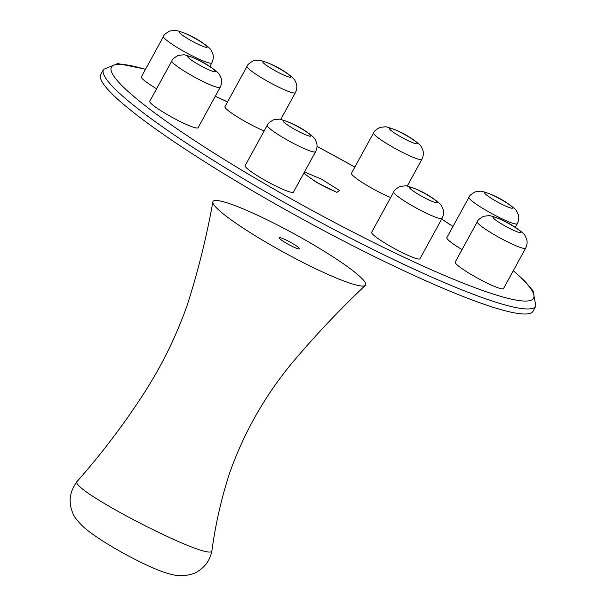 <?xml version="1.0" encoding="UTF-8"?>
<svg xmlns="http://www.w3.org/2000/svg" width="606" height="606" viewBox="0 0 606 606"><rect width="100%" height="100%" fill="white"/><g stroke="black" fill="none" stroke-linecap="round" stroke-linejoin="round"><path stroke-width="0.91" d="M145.554 69.213L117.738 63.554L103.535 69.379L100.77 74.432A246.445 30.035 28.7 0 0 247.415 187.807A246.445 30.035 28.7 0 0 533.106 311.128L535.863 306.075L533.098 290.933L524.773 281.123L513.365 270.587M468.961 197.261A27.543 3.356 28.7 0 0 485.353 209.934A27.543 3.356 28.7 0 0 517.282 223.712C518.85 220.379 519.153 217.289 518.191 214.448C516.085 210.153 517.471 210.502 508.351 203.843C499.852 197.935 490.807 193.693 481.225 191.132L475.233 191.837C471.21 194.125 469.112 195.935 468.961 197.261L446.849 237.65A27.543 3.356 28.7 0 0 462.045 249.611M247.059 66.251A27.543 3.356 28.7 0 0 263.443 78.924A27.543 3.356 28.7 0 0 295.38 92.703C296.948 89.37 297.251 86.279 296.289 83.439C294.183 79.144 295.569 79.492 286.449 72.834C277.949 66.925 268.905 62.683 259.323 60.123L253.331 60.827C249.301 63.115 247.21 64.925 247.059 66.251L224.947 106.641A27.543 3.356 28.7 0 0 241.332 119.306A27.543 3.356 28.7 0 0 264.148 130.934M171.869 60.873L149.758 101.263A27.543 3.356 28.7 0 0 166.15 113.928A27.543 3.356 28.7 0 0 198.079 127.714L220.19 87.325C221.766 83.992 222.069 80.901 221.107 78.06C218.993 73.765 220.379 74.114 211.267 67.455C202.76 61.547 193.723 57.305 184.141 54.745L178.149 55.449C174.119 57.737 172.028 59.547 171.869 60.873A27.543 3.356 28.7 0 0 188.261 73.546A27.543 3.356 28.7 0 0 220.19 87.325M393.779 191.882L371.667 232.272A27.543 3.356 28.7 0 0 388.052 244.938A27.543 3.356 28.7 0 0 419.981 258.724L442.092 218.334C443.668 215.001 443.971 211.911 443.009 209.07C440.903 204.775 442.282 205.123 433.169 198.465C424.67 192.556 415.625 188.314 406.043 185.754L400.051 186.459C396.021 188.746 393.93 190.557 393.779 191.882A27.543 3.356 28.7 0 0 410.164 204.555A27.543 3.356 28.7 0 0 442.092 218.334M373.576 132.873A27.543 3.356 28.7 0 0 389.969 145.538A27.543 3.356 28.7 0 0 421.897 159.325C423.473 155.984 423.776 152.901 422.814 150.053C420.7 145.758 422.087 146.114 412.974 139.448C404.467 133.54 395.43 129.305 385.848 126.737L379.856 127.442C375.826 129.737 373.735 131.547 373.576 132.873L351.465 173.255A27.543 3.356 28.7 0 0 367.857 185.928A27.543 3.356 28.7 0 0 390.673 197.556M163.506 36.428A27.543 3.356 28.7 0 0 179.899 49.101A27.543 3.356 28.7 0 0 211.827 62.88C213.395 59.547 213.706 56.456 212.744 53.616C210.63 49.321 212.017 49.669 202.896 43.011C194.397 37.102 185.353 32.86 175.778 30.3L169.778 31.004C165.756 33.292 163.665 35.103 163.506 36.428L141.395 76.818A27.543 3.356 28.7 0 0 156.598 88.779M267.254 125.26L245.142 165.65A27.543 3.356 28.7 0 0 261.534 178.323A27.543 3.356 28.7 0 0 293.463 192.102L315.575 151.72C317.143 148.379 317.446 145.296 316.483 142.448C314.378 138.153 315.764 138.509 306.644 131.843C298.144 125.934 289.1 121.7 279.517 119.132L273.526 119.836C269.503 122.132 267.413 123.942 267.254 125.26A27.543 3.356 28.7 0 0 283.646 137.933A27.543 3.356 28.7 0 0 315.575 151.72M477.323 221.705L455.212 262.095A27.543 3.356 28.7 0 0 471.604 274.76A27.543 3.356 28.7 0 0 503.533 288.547L525.644 248.157C527.212 244.824 527.523 241.733 526.561 238.893C524.448 234.598 525.834 234.946 516.721 228.288C508.214 222.379 499.177 218.137 489.595 215.577L483.603 216.281C479.573 218.569 477.483 220.379 477.323 221.705A27.543 3.356 28.7 0 0 493.716 234.378A27.543 3.356 28.7 0 0 525.644 248.157M313.832 245.013A86.976 10.597 -151.3 0 1 365.357 285.343A86.976 10.597 -151.3 0 1 284.275 252.596A86.976 10.597 -151.3 0 1 212.865 201.881A86.976 10.597 -151.3 0 1 313.832 245.013M212.865 201.881C206.623 236.666 198.162 270.844 187.481 304.401C176.422 335.913 161.802 365.729 143.622 393.847C123.707 424.556 101.611 453.674 77.333 481.209C65.471 488.05 214.35 564.565 211.956 550.309C215.592 523.705 221.569 497.685 229.886 472.263C244.188 432.283 264.875 395.915 291.933 363.145C314.893 335.853 339.368 309.924 365.35 285.343M286.024 243.029A11.597 1.417 28.7 0 0 299.47 248.831A11.597 1.417 28.7 0 0 289.979 242.021A11.597 1.417 28.7 0 0 279.124 237.688A11.597 1.417 28.7 0 0 286.024 243.029M103.535 69.379A246.445 30.035 28.7 0 0 250.18 182.754A246.445 30.035 28.7 0 0 535.863 306.075M145.47 69.372A240.643 29.33 28.7 0 0 254.581 177.823A240.643 29.33 28.7 0 0 480.732 289.804A240.643 29.33 28.7 0 0 513.282 270.738M452.955 226.492A240.643 29.33 28.7 0 0 441.66 219.122M354.843 167.097A240.643 29.33 28.7 0 0 317.021 146.41M227.538 101.899A240.643 29.33 28.7 0 0 215.251 96.354M304.47 171.998L321.445 179.126L339.678 190.61L336.784 192.36L316.332 182.239L303.773 173.271M502.51 224.515A15.945 1.947 28.7 0 0 520.759 231.787A15.945 1.947 28.7 0 0 497.761 218.205A15.945 1.947 28.7 0 0 502.51 224.515M292.44 128.071A15.945 1.947 28.7 0 0 310.689 135.343A15.945 1.947 28.7 0 0 287.691 121.768A15.945 1.947 28.7 0 0 292.44 128.071M188.693 39.238A15.945 1.947 28.7 0 0 206.941 46.51A15.945 1.947 28.7 0 0 183.944 32.929A15.945 1.947 28.7 0 0 188.693 39.238M398.771 135.676A15.945 1.947 28.7 0 0 417.011 142.948A15.945 1.947 28.7 0 0 394.021 129.373A15.945 1.947 28.7 0 0 398.771 135.676M418.966 194.693A15.945 1.947 28.7 0 0 437.214 201.965A15.945 1.947 28.7 0 0 414.216 188.383A15.945 1.947 28.7 0 0 418.966 194.693M197.064 63.683A15.945 1.947 28.7 0 0 215.304 70.955A15.945 1.947 28.7 0 0 192.314 57.373A15.945 1.947 28.7 0 0 197.064 63.683M272.245 69.061A15.945 1.947 28.7 0 0 290.494 76.333A15.945 1.947 28.7 0 0 267.496 62.751A15.945 1.947 28.7 0 0 272.245 69.061M494.148 200.071A15.945 1.947 28.7 0 0 512.396 207.343A15.945 1.947 28.7 0 0 489.398 193.761A15.945 1.947 28.7 0 0 494.148 200.071M211.827 62.88L209.835 66.524M421.897 159.325L407.323 185.944M295.38 92.703L280.798 119.329M517.282 223.712L515.289 227.356M334.406 191.026C332.845 190.814 320.665 184.838 317.052 182.451L309.03 177.141M452.985 226.439L441.691 219.077M354.858 167.059L317.021 146.357M227.568 101.846L215.281 96.293M77.333 481.202C69.569 491.405 68.099 502.132 72.909 513.358C73.993 516.676 77.538 521.228 83.545 527.008C97.877 539.696 129.623 557.626 151.833 567.383C160.287 571.246 168.104 573.867 175.285 575.245L184.019 575.7C191.102 574.624 195.715 573.178 197.867 571.36C205.676 566.451 210.373 559.436 211.964 550.301L211.964 550.301"/></g></svg>
